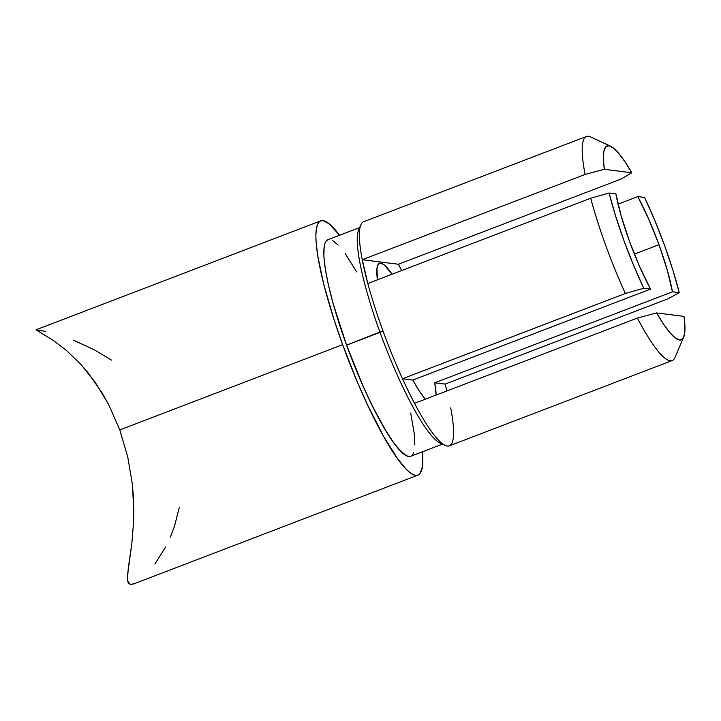 <?xml version="1.0" encoding="UTF-8"?>
<svg xmlns="http://www.w3.org/2000/svg" width="721" height="721" viewBox="0 0 721 721"><rect width="100%" height="100%" fill="white"/><g stroke="black" fill="none" stroke-linecap="round" stroke-linejoin="round"><path stroke-width="1.08" d="M450.688 407.87A119.965 21.017 -110.9 0 1 445.163 445.38A119.965 21.017 -110.9 0 1 414.521 403.336A119.965 21.017 -110.9 0 1 402.498 378.75A119.965 21.017 -110.9 0 1 382.941 330.849L380.021 332.363A115.919 20.305 69.1 0 0 440.143 443.045A115.919 20.305 69.1 0 0 442.46 443.712A115.919 20.305 -110.9 0 1 380.021 332.363L346.594 345.161A115.919 20.305 69.1 0 0 410.754 456.267L442.478 444.136M445.109 384.077A119.965 21.017 -110.9 0 1 446.894 390.953L445.109 384.077L434.754 382.788A75.534 13.23 -110.9 0 1 436.142 395.072L434.754 382.788L672.45 291.834L434.754 382.788L445.109 384.077L667.952 298.818L445.109 384.077M45.783 331.399L36.05 329.821L53.66 340.7L66.765 350.73L81.022 364.583L95.253 382.391L108.601 404.436L119.785 429.923L342.637 344.665L357.237 381.779L367.638 405.103L383.23 435.709L397.631 458.763L405.941 468.92L409.591 472.273L412.845 474.436L415.693 475.373L418.081 475.085L420.01 473.58L422.38 466.956L422.425 451.806A136.116 23.847 -110.9 0 1 417.973 475.13A136.116 23.847 -110.9 0 1 342.637 344.665L119.785 429.923L127.752 456.961L132.322 484.043L133.403 497.012L133.601 521.328L131.916 542.751L128.266 568.4L127.419 579.819L128.311 583.136L130.456 584.515L133.845 583.839M644.583 197.446A103.806 18.187 -110.9 0 1 664.528 245.392L654.911 220.698L644.583 197.446L637.788 196.59A75.534 13.23 -110.9 0 1 658.985 244.698L634.381 254.116L658.985 244.698A75.534 13.23 -110.9 0 1 672.45 291.834L679.254 292.69L672.828 269.924L664.528 245.392A103.806 18.187 -110.9 0 1 679.254 292.69L667.952 298.818L679.254 292.69L672.45 291.834L667.276 270.105L658.985 244.698L648.693 219.04L637.788 196.59L618.059 204.142L637.788 196.59L644.583 197.446M377.416 279.838A75.534 13.23 -110.9 0 1 379.48 263.246A75.534 13.23 -110.9 0 1 392.089 274.223L384.356 265.022L380.742 263.111L378.246 264.256L376.957 268.383L377.416 279.838M683.697 337.095L674.991 357.445A119.965 21.017 69.1 0 1 637.373 318.078L656.597 312.941L684.022 316.375A103.806 18.187 -110.9 0 1 683.697 337.095A103.806 18.187 -110.9 0 1 656.597 312.941L663.527 324.108L669.791 332.507L675.189 337.861L679.524 339.979L682.661 338.798L684.49 334.346L684.95 326.784L684.022 316.375L656.597 312.941L637.373 318.078L414.521 403.336A119.965 21.017 69.1 0 0 449.336 445.83L672.188 360.572A119.965 21.017 -110.9 0 1 637.373 318.078L414.521 403.336L408.528 391.521L402.498 378.75L412.854 380.048L402.498 378.75L625.341 293.483L643.763 288.247L650.558 289.094L412.854 380.048L418.703 390.088L425.273 399.227A75.534 13.23 -110.9 0 1 412.854 380.048L650.558 289.094L639.653 266.653L629.361 240.985A75.534 13.23 -110.9 0 1 615.896 193.85L609.092 193.003L615.518 215.768L623.818 240.291L633.435 264.995L643.763 288.247L650.558 289.094A75.534 13.23 -110.9 0 1 629.361 240.985L621.069 215.579L615.896 193.85L609.092 193.003L590.679 198.239L367.827 283.506A119.965 21.017 69.1 0 0 382.941 330.849A119.965 21.017 69.1 0 0 402.498 378.75L625.341 293.483A119.965 21.017 -110.9 0 1 590.679 198.239A119.965 21.017 69.1 0 0 625.341 293.483L643.763 288.247A103.806 18.187 -110.9 0 1 609.092 193.003L590.679 198.239L367.827 283.506A119.965 21.017 -110.9 0 1 362.248 259.713L585.091 174.455A119.965 21.017 -110.9 0 1 586.452 136.485L363.6 221.753A119.965 21.017 69.1 0 0 362.248 259.713A119.965 21.017 -110.9 0 1 360.797 224.871L358.616 229.963A115.919 20.305 69.1 0 0 380.021 332.363A115.919 20.305 -110.9 0 1 359.896 227.917M610.687 146.282L590.625 136.936A119.965 21.017 69.1 0 0 585.091 174.455L604.324 169.318L631.749 172.752L621.259 178.979L398.416 264.246A119.965 21.017 -110.9 0 1 401.669 270.555L398.416 264.246L362.248 259.713L585.091 174.455L604.324 169.318L631.749 172.752L624.819 161.585L618.555 153.176L613.156 147.832L608.821 145.705L605.685 146.895L603.856 151.338L603.396 158.899L604.324 169.318A103.806 18.187 -110.9 0 1 610.687 146.282A103.806 18.187 -110.9 0 1 631.749 172.752L621.259 178.979L398.416 264.246L362.248 259.713L367.827 283.506A119.965 21.017 -110.9 0 0 382.941 330.849L346.594 345.161L363.429 386.889L372.36 405.905L385.429 430.049L393.432 442.324L400.506 450.976L406.392 455.672L408.807 456.474L410.853 456.231M170.39 537.037L174.455 526.357L179.349 507.187M154.907 564.011L165.65 546.978M320.692 220.869A136.116 23.847 -110.9 0 1 339.573 235.271L329.064 223.726L322.972 220.626L320.575 220.914L318.655 222.429L317.213 225.141L315.861 234.091L315.951 240.237L317.673 255.576L323.927 285.011L334.102 319.872L342.637 344.665A136.116 23.847 -110.9 0 1 320.692 220.869L36.104 329.767L53.66 340.7L66.765 350.73L81.022 364.583L88.178 372.946L102.157 392.972L108.601 404.436L119.785 429.923L127.752 456.961L132.322 484.043L133.791 509.54L133.601 521.328L131.916 542.751L127.446 575.619L127.554 580.955L130.456 584.515L134.43 583.568M111.548 360.139L93.802 349.532L73.407 340.177M412.484 454.951L413.71 452.635M414.863 445.01L414.269 433.663L410.709 413.043M356.724 271.952L345.224 253.675M338.149 245.023L332.264 240.327M327.812 239.769L326.171 241.057L324.946 243.374L324.153 246.699L323.873 256.225L325.333 269.284L328.488 285.372L333.219 303.865L346.594 345.161A115.919 20.305 69.1 0 1 327.902 239.732L359.635 227.593M445.163 445.38L440.143 443.045M417.973 475.13L133.439 584.001"/></g></svg>
